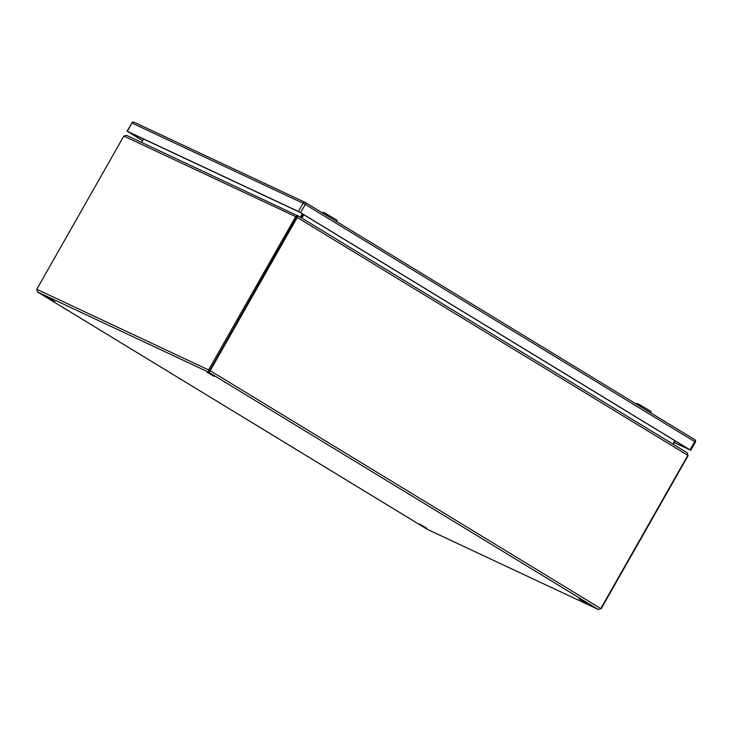 <?xml version="1.0" encoding="UTF-8"?>
<svg xmlns="http://www.w3.org/2000/svg" width="732" height="732" viewBox="0 0 732 732"><rect width="100%" height="100%" fill="white"/><g stroke="black" fill="none" stroke-linecap="round" stroke-linejoin="round"><path stroke-width="1.1" d="M651.324 413.214L650.785 411.265L637.846 403.698L635.513 403.588M337.361 222.006L336.821 220.058L323.873 212.49L321.54 212.381M54.781 301.703L47.589 297.476L54.781 301.703M426.674 528.184L419.482 523.966L426.674 528.184M214.275 376.458L207.083 372.24L214.275 376.458M586.167 602.939L578.975 598.721L586.167 602.939M297.21 216.919L296.552 217.148L297.567 215.547L295.609 216.571L296.552 217.148A4.511 2.379 121.3 0 1 296.021 218.273L209.425 371.115L296.021 218.273A4.511 3.825 -64.9 0 1 296.762 217.267L297.412 216.937L296.762 217.267L297.393 217.56L298.052 215.812L297.137 216.965M209.59 370.41L36.792 289.286L37.552 291.986L208.785 372.249L209.59 370.419L210.212 370.703L208.785 372.249L208.647 369.843L295.078 217.697L296.643 218.566A4.511 3.825 -64.9 0 1 297.393 217.56L687.705 455.258A4.511 3.825 -64.9 0 1 687.22 456.42L600.789 608.567L210.212 370.703L296.643 218.566M600.734 608.621L598.419 609.536L600.789 608.567M427.296 529.337L598.547 609.6L427.186 529.273L37.478 291.949L427.424 529.392M601.109 608.85L687.531 456.704A4.511 2.379 -58.7 0 0 688.071 455.579L687.677 455.341M36.792 289.286L123.223 137.149A4.511 2.379 121.3 0 1 123.918 136.097L126.545 135.374L297.988 215.913M123.918 136.097L295.609 216.571A4.511 2.379 121.3 0 1 295.078 217.697M688.071 455.579L687.192 452.834M687.705 455.258L687.101 452.742L298.061 215.821M301.291 217.779L303.231 214.366L301.282 217.779M675.114 440.847L673.175 444.26M303.817 214.723L301.877 218.136M672.818 444.04L674.758 440.627M300.34 217.203L302.279 213.79M143.582 139.025L141.633 142.447M142.621 140.718L127.048 131.174L131.98 123.049L127.313 131.275L298.418 211.466L303.085 203.249L131.98 123.049A1.803 1.528 -64.9 0 1 134.176 122.281L305.034 202.361M690.029 449.841L694.695 441.616L305.262 204.448L300.587 212.673L690.029 449.841L674.135 442.576M142.658 140.654L128.008 131.733L299.598 212.161L689.773 449.768L674.19 442.467M300.587 212.673L298.418 211.466M208.785 372.249L598.419 609.536M687.101 452.742L298.08 215.83M297.009 216.745L297.65 215.611M305.381 202.535L694.723 439.648A1.803 0.952 121.3 0 1 694.769 439.676A1.803 0.952 121.3 0 1 694.695 441.616L695.4 442.101A1.803 1.803 0 0 0 694.769 439.676L305.336 202.508A1.803 0.952 121.3 0 1 305.262 204.448L303.085 203.249A1.803 1.528 -64.9 0 1 305.29 202.48A1.803 0.952 121.3 0 1 305.336 202.508A1.803 1.803 0 0 0 305.162 202.407L134.057 122.217A1.803 1.803 0 0 0 131.723 122.958M690.734 450.326L695.4 442.101"/></g></svg>
